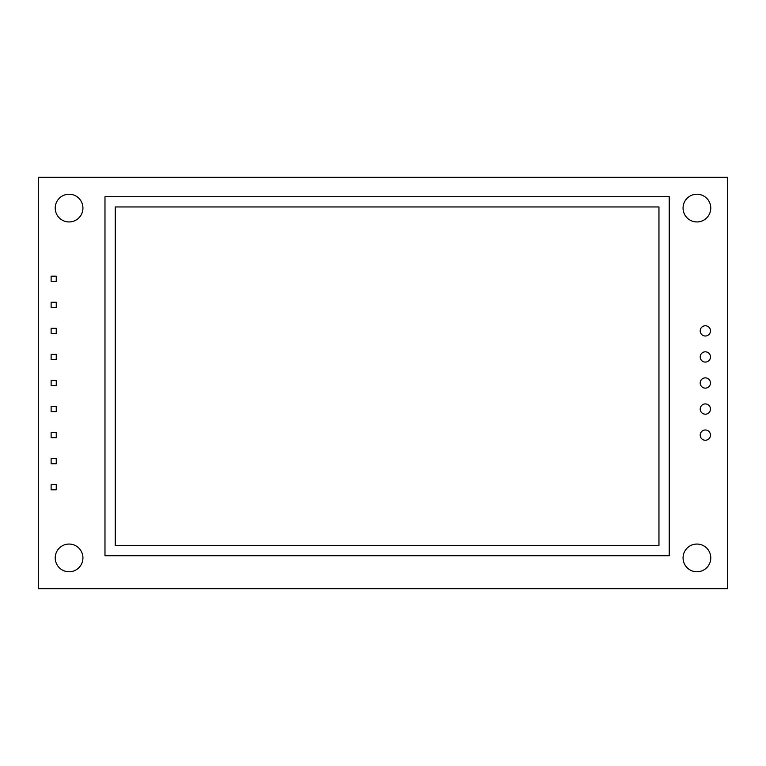 <?xml version="1.0" encoding="UTF-8"?>
<svg xmlns="http://www.w3.org/2000/svg" width="766" height="766" viewBox="0 0 766 766"><rect width="100%" height="100%" fill="white"/><g stroke="black" fill="none" stroke-linecap="round" stroke-linejoin="round"><path stroke-width="1.15" d="M104.98 555.762L104.98 196.699L669.225 196.699L669.225 555.762L104.98 555.762M658.961 545.497L658.961 206.954L115.245 206.954L115.245 545.497L658.961 545.497M38.3 177.31L727.7 177.31L727.7 588.69L38.3 588.69L38.3 177.31M710.465 330.883A5.132 5.132 0 0 0 702.767 326.44A5.132 5.132 0 0 0 702.767 335.326A5.132 5.132 0 0 0 710.465 330.883M710.771 208.084A13.845 13.845 0 0 0 689.994 196.086A13.845 13.845 0 0 0 689.994 220.081A13.845 13.845 0 0 0 710.771 208.084M82.929 208.084A13.845 13.845 0 0 0 62.151 196.086A13.845 13.845 0 0 0 62.151 220.081A13.845 13.845 0 0 0 82.929 208.084M710.465 435.117A5.132 5.132 0 0 0 702.767 430.674A5.132 5.132 0 0 0 702.767 439.56A5.132 5.132 0 0 0 710.465 435.117M710.465 409.054A5.132 5.132 0 0 0 702.767 404.611A5.132 5.132 0 0 0 702.767 413.496A5.132 5.132 0 0 0 710.465 409.054M710.465 383A5.132 5.132 0 0 0 702.767 378.557A5.132 5.132 0 0 0 702.767 387.443A5.132 5.132 0 0 0 710.465 383M710.465 356.946A5.132 5.132 0 0 0 702.767 352.504A5.132 5.132 0 0 0 702.767 361.389A5.132 5.132 0 0 0 710.465 356.946M710.771 557.916A13.845 13.845 0 0 0 689.994 545.919A13.845 13.845 0 0 0 689.994 569.914A13.845 13.845 0 0 0 710.771 557.916M82.929 557.916A13.845 13.845 0 0 0 62.151 545.919A13.845 13.845 0 0 0 62.151 569.914A13.845 13.845 0 0 0 82.929 557.916M51.121 333.449L51.121 328.317L56.253 328.317L56.253 333.449L51.121 333.449M51.121 302.264L56.253 302.264L56.253 307.396L51.121 307.396L51.121 302.264M51.121 276.2L56.253 276.2L56.253 281.333L51.121 281.333L51.121 276.2M51.121 354.38L56.253 354.38L56.253 359.503L51.121 359.503L51.121 354.38M51.121 411.62L51.121 406.497L56.253 406.497L56.253 411.62L51.121 411.62M51.121 380.434L56.253 380.434L56.253 385.566L51.121 385.566L51.121 380.434M51.121 432.551L56.253 432.551L56.253 437.683L51.121 437.683L51.121 432.551M51.121 458.604L56.253 458.604L56.253 463.736L51.121 463.736L51.121 458.604M51.121 484.667L56.253 484.667L56.253 489.8L51.121 489.8L51.121 484.667"/></g></svg>
